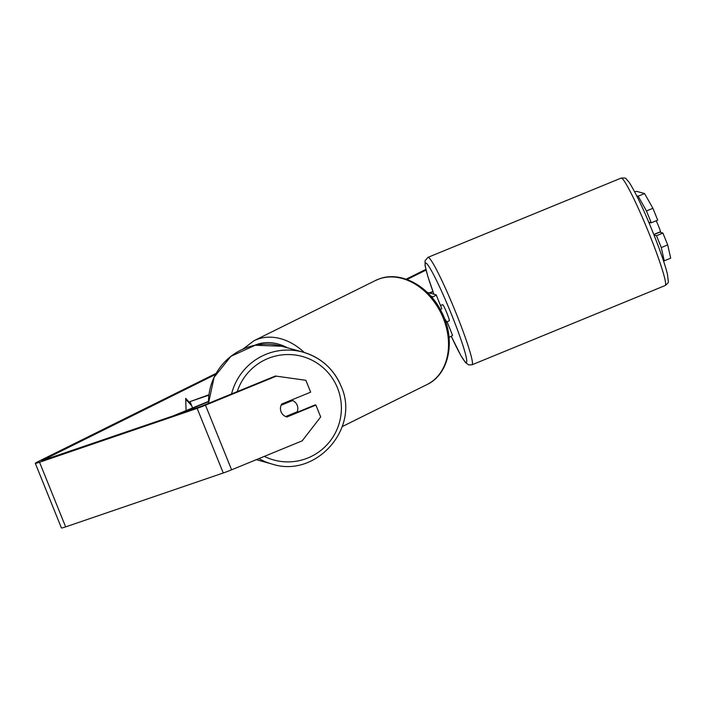 <?xml version="1.0" encoding="UTF-8"?>
<svg xmlns="http://www.w3.org/2000/svg" width="706" height="706" viewBox="0 0 706 706"><rect width="100%" height="100%" fill="white"/><g stroke="black" fill="none" stroke-linecap="round" stroke-linejoin="round"><path stroke-width="1.06" d="M445.892 322.386A13.096 0.847 -22 0 0 446.977 321.548A13.096 0.847 -22 0 0 446.907 321.504L445.46 321.098M427.174 292.355L436.14 294.843A13.096 0.847 158 0 1 436.202 294.887A13.096 0.847 158 0 1 431.895 297.35M446.977 321.548L452.528 335.279A13.096 0.847 158 0 1 449.042 337.344M430.836 296.141L432.116 296.494A8.728 0.565 158 0 1 432.16 296.529A8.728 0.565 158 0 1 431.587 296.997M436.202 294.887L441.753 308.628A13.096 0.847 158 0 1 440.359 309.634M176.985 414.634L208.455 401.723M172.52 416.161L208.455 401.414M208.888 395.175L190.029 401.626L192.57 407.927M208.941 394.769L190.029 401.626M297.182 405.235A8.728 8.684 -74.5 0 1 297.164 411.827L285.665 416.549A8.728 8.684 -74.5 0 1 281.103 405.235L292.593 400.523A8.728 8.684 -74.5 0 1 297.182 405.235M296.052 412.286A8.728 8.684 -74.5 0 1 295.726 412.878M291.313 400.108A8.728 8.684 -74.5 0 1 291.799 400.302L292.593 400.523M281.412 404.564L291.799 400.302M426.053 270.08L407.027 279.514M215.551 374.427L41.778 460.7L201.201 406.347L275.366 376.024L305.875 380.305L275.366 376.024M186.102 410.583L185.669 398.36L191.026 404.106M425.886 269.392L406.109 279.197M216.151 373.35L37.789 461.768A12.223 0.785 -22 0 0 35.3 463.321A12.223 0.785 -22 0 0 39.545 462.253L197.15 408.359A12.223 0.785 -22 0 0 205.481 405.191L276.072 376.227M644.587 193.559L652.909 208.288L646.467 210.935L638.153 196.197L644.587 193.559L636.803 191.388A12.223 0.785 -22 0 0 634.703 191.829M638.153 196.197L636.724 195.8M35.3 463.321L61.413 527.938A12.223 0.785 -22 0 0 65.649 526.879L223.264 472.985A12.223 0.785 -22 0 0 231.594 469.817L302.186 440.844L320.683 416.946L315.891 405.085L286.91 416.981A8.728 8.684 -74.5 0 1 281.694 404.053L310.666 392.165L305.875 380.305M286.23 416.769L315.176 404.891L315.891 405.085M653.994 235.027L656.483 235.716L661.275 247.568L667.708 244.929L670.7 258.184L664.258 260.823L663.419 260.593M646.467 210.935L651.259 222.787L648.682 222.072M664.258 260.823L661.275 247.568M656.483 235.716L662.916 233.068L667.708 244.929M651.259 222.787L657.701 220.148L652.909 208.288M662.916 233.068L659.722 232.186A8.728 0.732 67.7 0 1 659.66 232.071M653.827 234.604L659.722 232.186M185.704 399.296L191.661 405.676M656.183 220.766A8.728 0.732 67.7 0 1 658.53 226.114A8.728 0.732 67.7 0 1 660.56 231.7L653.782 234.48M650.597 222.602L649.158 223.193M648.849 222.452L649.326 222.249M440.509 305.53L442.653 304.657A8.728 0.732 67.7 0 1 446.854 312.979A8.728 0.732 67.7 0 1 449.281 320.806L447.048 321.724M446.033 321.256A8.728 0.732 67.7 0 0 445.662 319.88L445.107 320.109M432.919 291.49L429.177 292.911M433.025 291.772L429.663 293.043M258.934 458.591A58.06 57.733 105.5 0 0 271.978 464.027C315.767 478.624 360.554 428.118 341.077 386.147C333.664 368.903 321.001 357.58 303.086 352.153A58.06 57.733 105.5 0 0 231.542 394.01M237.207 391.68A53.691 53.391 -74.5 0 1 337.477 387.903A53.691 53.391 -74.5 0 1 264.3 456.394M208.482 403.47A58.06 57.733 -74.5 0 1 281.782 346.231L303.086 352.153A58.06 57.733 105.5 0 1 341.06 386.129M205.481 405.191L231.594 469.817M39.545 462.253L65.649 526.879M197.15 408.359L223.264 472.985M649.061 233.457A58.06 4.845 -112.3 0 0 621.121 178.106C627.219 177.868 624.678 177.753 629.028 182.095C635.859 192.976 643.731 209.514 652.662 231.7C660.136 250.312 665.07 264.529 667.461 274.36L668.273 281.165C668.785 282.091 667.761 283.538 665.202 285.524A58.06 4.845 -112.3 0 0 649.061 233.457M621.121 178.106L427.951 257.363A58.06 4.845 67.7 0 1 455.891 312.723A58.06 4.845 67.7 0 1 472.032 364.79L665.202 285.524M451.258 336.224A53.691 4.483 -112.3 0 0 466.763 361.119A53.691 4.483 -112.3 0 0 451.425 314.249A53.691 4.483 -112.3 0 0 427.156 264.079A53.691 4.483 -112.3 0 0 433.943 294.234L427.792 276.267L425.118 265.774L425.074 260.69L427.951 257.363M427.024 384.549A58.06 44.249 -116.4 0 0 442.124 315.503A58.06 44.249 -116.4 0 0 379.537 278.817A58.06 44.249 -116.4 0 0 375.451 280.511L379.757 278.72C401.176 270.883 428.921 286.239 441.374 311.531C456.05 338.801 449.801 374.003 427.024 384.549L342.26 426.565M375.451 280.511L253.931 340.751A58.06 44.249 63.6 0 1 258.008 339.056A58.06 44.249 63.6 0 1 304.242 352.488M287.571 347.837A53.691 40.922 -116.4 0 0 257.108 344.351A53.691 40.922 -116.4 0 0 254.513 345.366M256.313 459.668L271.978 464.027M208.464 403.479L214.094 377.286L230.836 356.389L255.131 345.243L281.782 346.231M451.24 336.232L460.762 355.347L465.492 362.584L468.766 364.931L472.032 364.79M253.931 340.751L243.014 349.082"/></g></svg>
